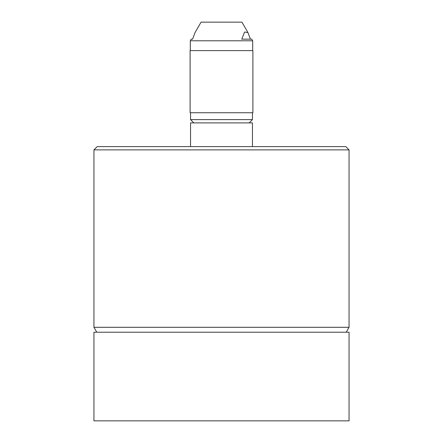 <?xml version="1.0" encoding="UTF-8"?>
<svg xmlns="http://www.w3.org/2000/svg" width="443" height="443" viewBox="0 0 443 443"><rect width="100%" height="100%" fill="white"/><g stroke="black" fill="none" stroke-linecap="round" stroke-linejoin="round"><path stroke-width="0.66" d="M190.551 112.749L190.551 119.616L252.449 119.616L249.176 122.888M213.155 112.749L252.898 112.749L252.898 50.607L190.102 50.607L190.102 112.749L213.155 112.749M250.417 39.156L247.964 32.588L244.608 31.99L241.773 39.156L251.751 39.156L252.693 40.795L190.307 40.795L190.307 50.607M192.583 39.156L191.249 39.156L192.583 39.156L195.036 32.588L201.056 22.15L241.944 22.15L247.964 32.588M190.551 146.6L190.551 122.888L252.449 122.888L252.449 146.6M93.944 149.872L97.211 146.6L345.789 146.6L349.056 149.872L93.944 149.872L93.944 327.305L349.056 327.305L349.056 149.872M221.5 420.85L349.056 420.85L349.056 332.211L93.944 332.211L93.944 420.85L221.5 420.85M252.449 112.749L252.449 119.616M252.693 50.607L252.693 40.795M346.227 332.211L349.056 327.305M96.773 332.211L93.944 327.305M191.249 39.156L190.307 40.795M193.824 122.888L190.551 119.616"/></g></svg>
